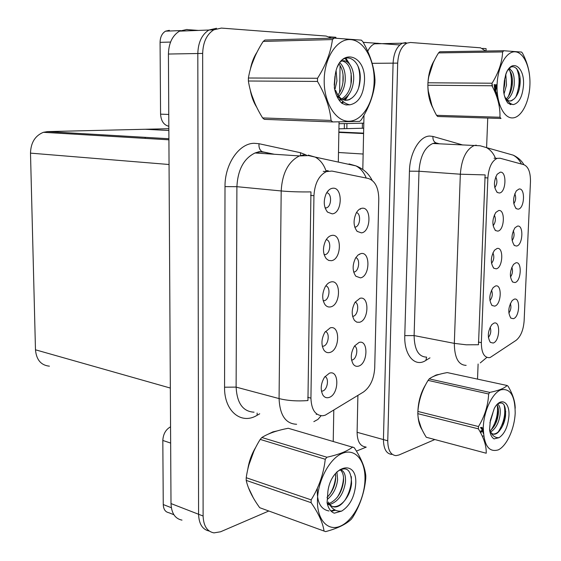 <?xml version="1.0" encoding="UTF-8"?>
<svg xmlns="http://www.w3.org/2000/svg" width="561" height="561" viewBox="0 0 561 561"><rect width="100%" height="100%" fill="white"/><g stroke="black" fill="none" stroke-linecap="round" stroke-linejoin="round"><path stroke-width="0.84" d="M491.513 263.375C493.996 260.115 494.458 256.594 492.902 252.808M496.233 268.831C502.979 267.758 503.876 246.651 497.074 248.467L494.451 250.255C490.545 257.141 490.328 263.137 493.82 268.242L496.233 268.831M512.123 240.578C514.234 237.464 514.626 234.154 513.294 230.655M516.569 246.048C522.957 245.213 523.89 224.547 517.445 226.118L514.963 227.773C511.155 234.645 510.994 240.571 514.486 245.55L516.569 246.048M493.126 225.746C495.608 222.387 496.001 218.811 494.311 215.024M497.789 231.125C504.556 230.41 505.461 209.071 498.638 210.536L495.784 212.479C491.997 219.554 491.927 225.585 495.587 230.571L497.789 231.125M494.767 187.704C497.228 184.246 497.551 180.621 495.735 176.834M499.36 193.005C506.148 192.647 507.067 171.084 500.223 172.192L497.137 174.282C493.477 181.554 493.554 187.626 497.383 192.5L499.36 193.005M489.928 300.591C492.397 297.428 492.93 293.964 491.506 290.198M494.697 306.138C501.422 304.714 502.305 283.831 495.531 285.984L493.147 287.618C489.122 294.322 488.764 300.282 492.081 305.514L494.697 306.138M488.365 337.413C490.812 334.342 491.401 330.934 490.125 327.196M493.175 343.044C499.879 341.284 500.756 320.619 493.996 323.108L491.871 324.567C487.726 331.102 487.221 337.042 490.37 342.392L493.175 343.044M508.841 313.052C510.938 310.114 511.436 306.916 510.349 303.466M513.371 318.683C519.724 317.189 520.636 296.951 514.227 299.167L512.193 300.535C508.168 307.07 507.74 312.94 510.917 318.143L513.371 318.683M510.468 277.008C512.579 273.978 513.027 270.725 511.814 267.246M514.963 282.555C521.33 281.391 522.256 260.942 515.825 262.836L513.567 264.35C509.647 271.047 509.353 276.945 512.684 282.036L514.963 282.555M513.799 203.755C515.896 200.55 516.225 197.199 514.795 193.685M518.189 209.155C524.598 208.65 525.545 187.774 519.079 189.008L516.386 190.796C512.684 197.851 512.656 203.818 516.309 208.692L518.189 209.155M490.293 357.413L516.092 340.345C520.713 336.572 523.385 330.113 524.121 320.962L530.468 181.771C530.573 172.374 528.392 166.687 523.918 164.724L500.117 158.237L497.123 158.349C491.808 160.965 488.722 167.501 487.867 177.956L481.359 342.638C481.429 352.56 484.045 357.574 489.213 357.68L490.293 357.413M338.928 128.827L363.703 128.21M486.008 51.03L486.099 48.646L482.586 48.379M405.905 42.587L402.482 43.183C396.858 46.233 393.731 52.895 393.086 63.155L383.436 439.593C383.584 448.821 386.326 453.765 391.669 454.41C386.326 453.765 383.584 448.821 383.436 439.593L393.086 63.155C393.731 52.895 396.858 46.233 402.482 43.183L405.905 42.587M357.897 395.442L357.098 432.293C357.287 441.353 360.085 446.226 365.506 446.914M363.984 115.264L362.806 169.436M377.988 43.232L374.524 43.821C371.782 45.013 369.517 47.503 367.728 51.275M362.434 123.189L362.329 128.153M344.307 128.672L344.398 123.595M49.41 366.172C41.023 365.288 36.381 359.825 35.476 349.798L30.497 153.132C30.834 142.62 35.14 135.678 43.407 132.305L47.573 131.597L145.096 129.268L168.861 130.489L145.096 129.268L168.847 128.7M145.173 137.333L145.18 138.392M346.831 128.595L346.929 123.539M323.213 300.808L324.181 300.738C329.489 299.897 330.913 286.853 325.801 285.886M330.576 306.888C340.793 305.121 341.291 279.343 331.018 281.945C328.781 282.449 326.832 284.09 325.177 286.874C321.93 293.606 321.895 299.553 325.064 304.714C326.614 306.608 328.451 307.33 330.576 306.888M353.682 272.078L354.25 271.987C359.082 271.117 360.414 258.916 355.807 257.639M360.442 277.863C370.015 276.475 370.604 251.356 360.968 253.572L358.142 254.939L355.674 257.864C352.245 264.925 352.294 271.047 355.835 276.222L360.442 277.863M324.16 254.743L325.282 254.624C330.632 253.474 331.481 240.297 326.236 239.638M331.39 260.69C341.663 259.448 342.168 233.327 331.832 235.41C329.37 235.851 327.287 237.64 325.576 240.767C322.561 247.738 322.799 253.726 326.285 258.719L328.669 260.43L331.39 260.69M325.142 208.068L326.39 207.893C331.761 206.441 332.028 193.145 326.684 192.774M332.21 213.86C342.54 213.173 343.052 186.701 332.659 188.244C329.987 188.601 327.785 190.516 326.039 193.98C323.241 201.238 323.753 207.282 327.568 212.128L332.21 213.86M322.309 346.284L323.402 346.179C328.494 345.155 330.163 332.778 325.373 331.53M329.784 352.483C339.938 350.204 340.429 324.749 330.212 327.869L324.84 332.315C321.341 338.851 321.032 344.791 323.921 350.127C325.499 352.287 327.456 353.072 329.784 352.483M321.446 391.171L322.659 391.017C327.526 389.797 329.384 378.093 324.945 376.592M328.991 397.476C339.096 394.692 339.58 369.573 329.419 373.184L324.56 377.125C320.794 383.493 320.219 389.446 322.841 394.986C324.433 397.398 326.488 398.226 328.991 397.476M351.565 360.113L352.252 359.987C356.782 358.977 358.612 347.757 354.531 346.032M358.528 366.13C367.995 363.773 368.57 339.286 359.04 342.448L354.587 345.948C350.709 352.603 350.267 358.689 353.262 364.215C354.706 366.074 356.459 366.712 358.528 366.13M352.603 316.369L353.164 316.285C357.883 315.471 359.559 303.627 355.162 302.113M359.475 322.273C368.998 320.401 369.58 295.598 360.001 298.298L355.106 302.204C351.459 309.048 351.263 315.142 354.517 320.485L356.81 322.168L359.475 322.273M354.79 227.212L355.478 227.086C360.344 225.957 361.186 213.622 356.466 212.591M361.417 232.871C371.045 231.988 371.641 206.546 361.957 208.264C359.769 208.594 357.883 210.144 356.291 212.9C353.072 220.221 353.374 226.385 357.203 231.398L361.417 232.871M325.205 415.203L363.465 392.013C370.225 387.041 373.977 379.019 374.713 367.946L378.78 199.064C378.584 187.619 375.078 180.754 368.282 178.461L331.916 171.063L326.383 171.603C318.858 175.432 314.714 183.468 313.943 195.712L310.934 398.142C311.39 409.705 315.338 415.568 322.778 415.743L325.205 415.203M335.864 38.197L335.885 37.299L329.111 36.788M216.525 28.274L208.937 30.021C201.883 34.523 198.18 42.355 197.816 53.519L198.573 514.262C198.966 524.037 202.521 529.633 209.239 531.05C202.521 529.633 198.966 524.037 198.573 514.262L197.816 53.519C198.18 42.355 201.883 34.523 208.937 30.021L216.525 28.274M187.072 29.438L179.471 31.143C172.423 35.532 168.742 43.169 168.419 54.038L171 503.568C171.456 513.252 175.116 518.771 181.995 520.124M439.088 374.418L436.199 374.993L432.875 376.712M466.149 365.358C458.442 365.127 454.501 357.792 454.319 343.367L466.254 344.798L478.491 344.749L485.132 174.906L460.336 174.212C461.549 158.994 466.121 149.45 474.059 145.594L476.275 145.152M494.052 158.223L497.123 158.349M425.862 384.292C420.974 392.181 418.317 401.227 417.889 411.451L417.819 413.66C418.099 420.953 420.918 428.814 426.276 437.257L486.219 453.232C486.478 446.002 483.863 437.875 478.386 428.849L417.819 413.66M417.952 415.428C418.338 421.451 419.726 426.234 422.11 429.768M434.466 60.174C430.729 66.149 428.562 73.589 427.973 82.488M427.875 85.482C427.91 94.465 429.614 102.004 432.994 108.112M485.644 51.037L480.553 47.818L410.484 42.482L407.062 43.085C401.452 46.142 398.324 52.818 397.679 63.12L387.756 440.785C387.889 450.048 390.624 454.999 395.954 455.637L398.941 454.992L434.361 439.747M477.523 379.117L478.112 364.012M486.59 147.634L487.747 118.055M277.218 430.904L272.934 431.865L268.221 434.144M296.629 424.27C285.675 423.821 279.82 415.259 279.069 398.583C287.611 400.708 297.232 401.367 307.94 400.561L310.955 191.897C299.925 192.058 290.002 191.743 281.187 190.95C282.232 173.265 288.291 161.589 299.378 155.93L304.35 154.794M366.235 178.047C363.984 172.395 360.548 168.342 355.933 165.881L315.191 157.094C320.114 159.78 323.69 164.296 325.92 170.635L328.283 170.782M255.795 447.236C251.707 453.94 249.042 461.303 247.78 469.319M248.362 487.516L253.341 497.916M257.036 52.152C253.881 56.927 251.672 62.566 250.409 69.059M250.262 89.97C251.447 96.569 253.593 102.326 256.707 107.235M331.572 38.183L326.123 36.058L221.378 28.085L213.79 29.838C206.743 34.354 203.04 42.222 202.668 53.428L203.11 516.022C203.517 525.959 207.142 531.576 213.972 532.88L220.55 531.786L268.824 511.001M333.227 441.283L333.795 410.259M338.318 162.08L339.054 121.898M339.587 92.544L340.078 65.567M170.649 443.071L162.816 440.455L163.258 504.549L171.343 507.712M356.41 451.1L366.242 447.124M173.889 514.717L168.721 512.67C165.306 511.983 163.482 509.276 163.258 504.549M162.816 440.455C163.195 434.046 165.776 429.495 170.558 426.802M170.565 42.054L160.074 42.355L160.572 114.149L168.77 114.451M339.019 123.722L363.816 123.154M187.381 29.628L198.391 30.42M363.212 42.306L399.797 44.943M183.615 30.469L182.753 31.016M168.833 126.274C163.819 125.075 161.063 121.029 160.572 114.149M160.074 42.355C160.222 37.033 162.045 33.309 165.537 31.164L169.31 30.336M421.171 427.706L418.73 420.294M418.31 407.524C419.109 400.028 421.15 393.212 424.439 387.076M435.119 375.737L437.068 375.036M251.819 495.167L249.757 490.931M248.874 464.936L253.923 451.079M271.426 432.826L274.245 431.823M431.907 105.475L428.309 91.17M428.8 76.619L433.218 62.783M255.073 103.736L251.538 94.423M251.756 64.655L255.346 55.63M515.187 413.085C515.082 395.743 510.314 387.995 500.875 389.832C492.327 393.072 483.877 410.743 483.287 427.194C483.68 445.146 488.694 452.713 498.315 449.873C506.814 445.82 514.535 428.73 515.187 413.085M507.109 385.498L447.25 372.581C438.828 374.068 432.826 376.165 429.235 378.892L489.76 392.405C498.505 390.659 504.29 388.359 507.109 385.498L508.077 386.22C512.747 394.11 515.124 401.466 515.208 408.282M489.76 392.405L488.645 393.983L428.092 380.386C422.145 390 418.744 400.358 417.889 411.444L478.477 426.535C484.704 416.311 488.098 405.463 488.645 393.983M478.477 426.535L478.386 428.849M429.235 378.892L428.092 380.386M480.826 430.827L482.46 430.56M489.9 422.931L492.853 413.169M490.63 431.991C495.665 428.779 498.813 423.071 500.075 414.888C500.65 409.158 499.809 405.533 497.572 404.004M480.461 427.489L483.273 431.241M490.012 430.827C494.465 427.166 497.214 421.711 498.266 414.453C498.757 409.986 498.301 406.725 496.913 404.684M499.038 437.685C504.676 433.835 507.978 426.556 508.946 415.848C509.914 401.669 500.608 396.543 494.297 408.394L490.363 420.336L489.557 429.698C490.202 434.41 491.702 437.475 494.073 438.898L499.038 437.685C494.865 437.987 491.702 435.294 489.55 429.607C490.602 432.734 492.214 434.284 494.395 434.242C496.275 434.088 498.091 432.769 499.837 430.287L500.04 430.014C503 426.143 504.837 421.43 505.545 415.883C505.973 404.979 503.343 400.989 497.656 403.927M494.395 434.242L493.54 434.025C495.608 433.983 497.705 432.734 499.837 430.287M426.276 437.257L486.219 453.232M480.23 432.061L481.773 430.736M491.163 429.915C496.183 422.075 498.231 413.885 497.305 405.351M481.212 427.405L483.421 433.709M498.273 431.886C503.932 422.749 505.889 413.787 504.129 404.986M480.567 432.685L482.769 430.848M482.236 436.023L483.687 436.072M495.566 423.716L498.47 410.659M497.958 404.264L497.838 403.787M482.074 427.321L483.294 431.809M502.551 426.087L505.749 411.571M364.98 479.494C365.513 460.623 355.351 448.085 342.575 453.253C329.805 458.12 317.659 480.539 317.442 500.503C317.042 520.559 328.515 532.13 341.151 525.783C353.788 519.731 364.622 498.287 364.98 479.494M365.793 477.236L365.814 475.917C365.036 467.551 361.179 458.148 354.25 447.692L288.235 428.267C276.966 430.441 268.172 433.52 261.854 437.503L260.213 439.41C252.864 451.121 248.2 463.884 246.223 477.713L246.209 480.384C248.039 488.659 252.534 497.761 259.701 507.698L325.604 531.625C337.434 528.448 345.983 524.339 351.235 519.29L352.764 517.242C360.155 505.159 364.482 492.263 365.751 478.568L365.793 477.236M261.854 437.503L326.895 457.236C338.851 454.592 347.469 451.163 352.764 446.935M326.895 457.236L325.261 459.27L260.213 439.41M246.223 477.713L311.159 499.872C318.957 487.257 323.655 473.722 325.261 459.27M311.159 499.872L311.117 502.684L246.209 480.384M327.308 499.451C333.213 494.514 336.649 487.93 337.61 479.69L336.909 471.913M327.007 497.446C331.986 492.432 334.875 486.303 335.667 479.073L335.513 473.47M327.526 504.605L328.9 504.627M329.896 504.5C338.36 501.478 343.549 494.045 345.45 482.187C345.899 474.943 344.138 470.728 340.183 469.536M327.344 503.918L328.066 503.806M329.181 503.526C337.077 499.83 341.845 492.509 343.479 481.562C343.907 475.658 342.736 471.689 339.959 469.655M341.74 511.057C350.064 505.685 354.734 496.527 355.751 483.575C357.217 458.737 331.376 464.915 327.912 491.317L327.077 502.705C328.248 508.301 330.66 511.793 334.293 513.182L341.74 511.057C335.843 511.807 331.383 508.792 328.374 502.011C329.861 505.216 332.007 506.878 334.812 507.011C337.967 506.99 340.997 505.152 343.9 501.492L344.195 501.141C348.374 496.162 350.828 490.328 351.565 483.638C351.319 469.417 346.453 465.49 336.972 471.85M327.056 502.495L330.254 505.594M332.371 506.45L333.76 506.653C337.168 506.786 340.555 505.061 343.9 501.492M324.034 531.022C322.884 522.88 318.578 513.434 311.117 502.684M329.882 494.234C333.395 488.393 335.345 482.137 335.744 475.455M337.322 497.291C341.123 491.106 343.192 484.473 343.528 477.39M317.337 488.294C316.685 501.864 320.569 509.423 329.005 510.966M330.871 510.91L334.679 509.816M344.812 500.426C349.552 492.803 351.719 484.858 351.319 476.584M331.271 511.309L335.485 510.237M529.893 85.454C530.734 68.253 524.093 52.418 515.286 51.822C506.499 50.96 497.747 66.387 497.088 84.578C496.296 102.768 503.722 118.308 512.473 117.922C521.211 117.803 529.177 102.663 529.893 85.454M503.778 50.742L502.621 51.935L438.548 52.902L439.74 51.766L503.778 50.742L521.618 52.075L522.607 53.386C526.232 60.35 528.518 67.383 529.458 74.494M438.548 52.902C432.328 62.755 428.786 72.713 427.938 82.79L492.06 83.217C498.596 72.734 502.116 62.306 502.621 51.935M492.06 83.217L491.962 85.77L427.868 85.223C428.085 95.328 430.981 105.363 436.556 115.321L437.664 116.499L501.001 118.469L499.949 117.242C500.328 107.032 497.663 96.541 491.962 85.77M427.938 82.79L427.868 85.223M496.233 94.339L497.214 92.109M495.384 91.955L497.081 84.781M497.93 100.398L498.399 100.209M504.023 93.968L506.499 85.118L505.819 74.613M503.512 90.307L504.598 85.104L504.704 78.771M494.227 84.529L494.234 84.725C494.472 89.851 495.672 94.031 497.824 97.249M506.12 100.321L506.499 100.131M507.081 99.788C510.882 96.92 513.238 92.046 514.149 85.174C514.739 75.44 512.922 70.02 508.701 68.933M492.292 84.494L492.446 86.703M497.544 99.087L498.28 99.669M506.232 98.932C509.444 95.84 511.443 91.247 512.228 85.16C512.873 77.194 511.583 71.941 508.343 69.403M504.57 96.233L505.664 98.189M505.882 98.491C507.614 100.728 509.542 101.471 511.653 100.707L514.199 98.82C517.263 95.805 519.17 91.275 519.928 85.23C522.256 67.292 509.837 59.396 505.496 75.363M509.718 100.987L511.232 100.7L513.995 99.038M523.483 85.286C524.872 66.114 510.805 57.552 505.615 75.237L504.388 80.588L503.526 90.679C504.178 96.317 505.713 100.552 508.147 103.385L513.245 104.612C519.044 103.238 522.459 96.794 523.483 85.286M513.245 104.612C510.58 103.995 508.217 102.095 506.141 98.911L505.419 97.817M436.556 115.321L499.949 117.242M495.111 90.938L496.205 84.564M498.077 100.945L498.449 100.44M499.087 105.482L499.865 105.328M508.308 96.562C511.814 87.635 512.361 79.101 509.935 70.967M494.171 84.529L495.061 92.292M497.726 99.69L498.617 101.127M509.921 104.43L510.917 103.715M515.755 97.13C519.893 86.506 520.173 76.927 516.583 68.4M498.301 101.822L498.68 101.387M504.641 84.753L504.809 80.314M499.101 105.566L499.928 105.517M512.046 86.45L512.354 78.842M510.293 69.403L509.591 67.993M495.146 84.543C495.3 89.935 496.261 94.55 498.028 98.399M510.573 104.641L511.506 104.023M519.535 87.719L519.956 77.677M374.152 81.303C374.748 60.195 364.138 40.56 350.702 39.614C337.28 38.33 324.44 57.355 324.195 79.971C323.746 102.572 335.822 121.772 349.096 121.225C362.378 121.008 373.745 102.411 374.152 81.303M332.708 121.94L359.65 121.386L361.249 119.865C369.068 107.424 373.626 95.09 374.916 82.86L374.986 79.893C374.25 67.362 370.225 54.655 362.918 41.78L361.368 40.14L334.167 38.113L332.442 39.565L263.186 41.423C255.409 53.484 250.479 65.679 248.397 78.007L248.383 81.008C250.297 93.442 255.045 105.741 262.611 117.915L264.308 119.346L332.708 121.94L331.06 120.433C329.903 107.838 325.38 94.837 317.484 81.436L248.383 81.008M248.397 78.007L317.533 78.267C325.808 65.244 330.78 52.341 332.442 39.565M317.533 78.267L317.484 81.436M334.167 38.113L264.918 40.048L263.186 41.423M335.099 88.919L336.944 80.833L336.123 70.882M334.202 85.153L334.959 76.31M337.526 97.502L337.995 97.109M338.809 96.338C342.413 92.495 344.538 87.341 345.19 80.882C345.66 72.706 343.879 66.661 339.84 62.755M337.876 95.04C340.793 91.31 342.54 86.59 343.115 80.868C343.577 73.729 342.196 68.119 338.984 64.038M339.188 100.23L341.347 99.956M342.652 99.542L342.841 99.465C348.949 96.317 352.518 90.139 353.542 80.924C354.931 68.393 347.547 57.839 340.871 61.479M339.005 99.97L340.829 99.388M341.677 98.988C347.266 95.545 350.52 89.522 351.438 80.917C351.649 68.765 348.325 62.068 341.488 60.826M349.741 104.823C358.486 103.126 363.402 95.195 364.482 81.043C366.074 53.653 338.928 46.9 335.233 75.076L334.335 87.579C335.569 94.564 338.094 99.802 341.915 103.308L345.772 104.879L349.741 104.823C343.528 103.406 338.83 98.589 335.653 90.363C338.97 98.659 343.584 101.737 349.503 99.599L352.273 97.691C356.67 93.982 359.264 88.414 360.05 80.98C362.448 60.216 344.805 49.235 337.687 66.486M336.649 95.665L340.464 98.96M345.646 100.356L349.173 99.592L351.971 97.951M262.611 117.915L331.06 120.433M334.987 79.389L335.008 77.369M342.932 82.432L343.03 74.508M341.46 102.887L343.016 101.513M344.286 100.146L346.439 97.158M350.99 84.094L351.151 73.042M347.883 62.369L345.057 58.386M346.705 105.012L347.953 104.353M358.591 87.965C360.407 79.985 360.204 72.713 357.974 66.135M341.951 103.329L343.591 101.976M345.197 100.314L349.131 94.059M350.036 64.69L345.849 58.113M338.865 132.01L363.598 133.139M357.098 432.293L387.756 440.785M372.16 63.323L397.679 63.12M338.493 152.501L363.142 154.023M487.867 177.956L484.802 177.732M481.359 342.638L478.379 342.077M171 503.568L203.11 516.022M168.419 54.038L202.668 53.428M35.476 349.798L170.334 388.058M30.497 153.132L169.057 164.506M47.573 131.597L168.91 138.728M313.943 195.712L310.619 195.389M310.934 398.142L307.716 397.3M429.971 357.848L425.89 360.386C415.091 367.743 403.941 355.358 404.783 335.618L409.446 171.168L418.99 171.238L414.109 335.583C414.411 349.608 418.506 356.789 426.409 357.105M409.446 171.168C409.733 152.844 419.663 136.007 429.712 136.064L432.952 136.435L462.888 145.026M435.112 143.069L432.833 143.49C424.733 147.213 420.119 156.463 418.99 171.238L460.336 174.212L454.319 343.367L414.109 335.583L404.783 335.618M480.279 362.904L486.864 357.399M521.428 164.05C519.528 160.102 516.793 157.136 513.217 155.159C517.901 157.346 521.471 160.537 523.932 164.731M495.286 157.886C493.385 153.265 490.44 149.836 486.45 147.599L513.217 155.159M439.487 143.833L437.692 143.35M425.89 360.386L426.612 357.147M460.658 144.913L460.679 144.514M439.501 143.833L435.785 142.831C433.639 141.533 432.692 139.401 432.952 136.435M259.722 413.787L257.106 415.287C241.356 425.105 224.084 411.206 224.561 387.209L225.003 186.61L236.896 186.687L236.118 387.111C236.98 403.24 242.962 411.592 254.056 412.181M225.003 186.61C224.702 164.128 239.077 143.314 254.14 143.293L259.007 143.714L300.5 152.725L305.731 154.78M273.565 154.212L263.958 152.206L260.073 151.898L255.045 152.978C243.881 158.405 237.829 169.639 236.896 186.687L281.187 190.95L279.069 398.583L236.118 387.111L224.561 387.209M313.83 421.648L317.933 419.411L321.116 415.736M372.083 180.27C368.689 173.517 363.311 168.721 355.933 165.881L349.04 163.931L352.252 165.088M274.357 154.268L262.239 151.729L259.035 151.708L255.045 152.978L299.378 155.93L308.571 155.593L315.191 157.094L308.192 155.095M316.825 414.123L316.243 414.481M360.457 208.685L360.45 209.225M359.482 254.07L359.475 254.47M306.018 154.955L306.79 155.446M257.106 415.287L257.127 413.05M300.535 155.509L300.5 152.725M262.239 151.729C259.757 150.215 258.677 147.543 259.007 143.714M328.031 191.357L327.68 191.322M374.524 43.821L407.062 43.085M338.858 132.417L363.584 133.553M515.699 208.159L516.309 208.692M512.249 281.615L512.684 282.036M510.559 317.792L510.917 318.143M491.688 305.128L492.081 305.514M496.695 191.897L497.383 192.5M495.005 230.038L495.587 230.571M513.96 245.073L514.486 245.55M493.336 267.779L493.82 268.242M323.15 300.556L324.181 300.738M353.633 271.889L354.25 271.987M324.069 254.449L325.282 254.624M325.029 207.745L326.39 207.893M354.727 226.995L355.478 227.086M179.471 31.143L213.79 29.838M43.407 132.305L168.91 139.808M326.383 171.603L323.248 171.357M356.67 230.816L357.203 231.398M352.567 316.229L353.037 316.313M321.418 391.003L322.021 391.157M322.266 346.067L323.087 346.249M327.007 211.518L327.568 212.128M435.785 142.831L432.833 143.49L480.16 145.776L486.45 147.599M180.593 30.589L165.537 31.164M438.316 374.643L437.896 374.552M333.76 506.653L334.812 507.011M511.232 100.7L511.653 100.707M342.483 99.458L342.841 99.465"/></g></svg>
